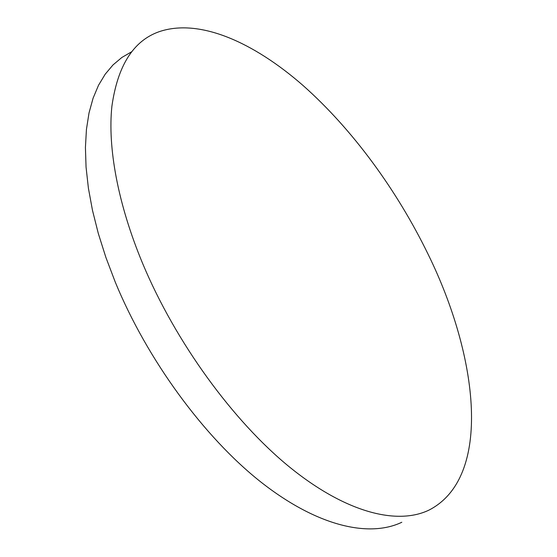 <?xml version="1.0" encoding="UTF-8"?>
<svg xmlns="http://www.w3.org/2000/svg" width="557" height="557" viewBox="0 0 557 557"><rect width="100%" height="100%" fill="white"/><g stroke="black" fill="none" stroke-linecap="round" stroke-linejoin="round"><path stroke-width="0.84" d="M401.82 522.257C369.347 537.804 317.553 526.637 260.78 481.951C204.168 437.252 147.111 359.704 115.167 281.842L105.9 257.452L98.324 233.536L92.483 210.351L88.396 188.141L86.056 167.128L85.423 147.487L86.439 129.384L89.023 112.925L93.082 98.206L98.512 85.277L105.203 74.185L113.022 64.918L121.858 57.468L131.584 51.808M142.669 263.531C117.659 203.535 107.557 147.034 111.894 106.296C117.624 65.733 133.304 40.891 158.933 31.77C199.476 17.81 253.985 42.562 303.14 85.576C352.49 129.328 396.988 190.236 428.215 254.479C478.428 356.738 492.764 477.44 428.932 510.128C397.524 525.209 346.538 513.192 289.856 467.302C233.327 421.398 175.608 342.346 142.669 263.531"/></g></svg>
